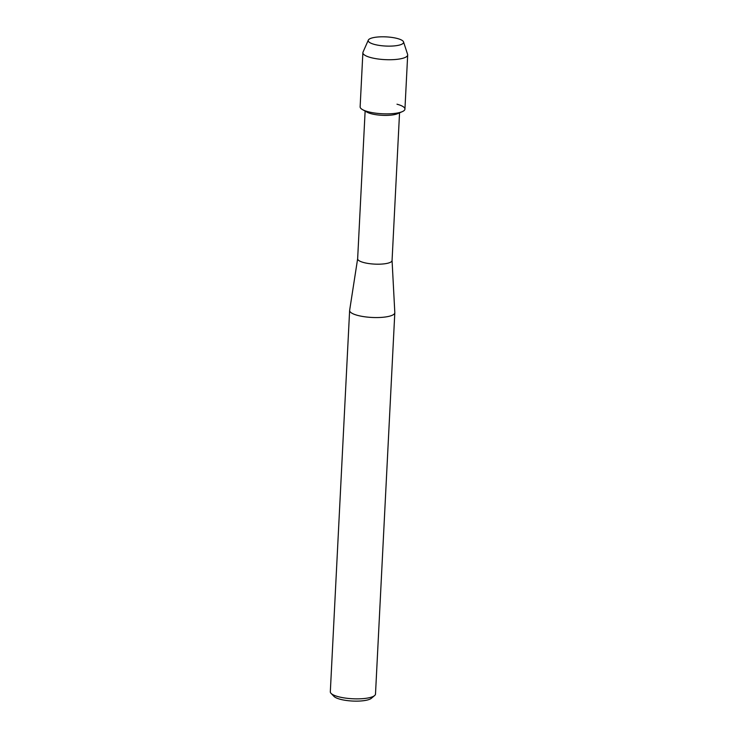 <?xml version="1.0" encoding="UTF-8"?>
<svg xmlns="http://www.w3.org/2000/svg" width="738" height="738" viewBox="0 0 738 738"><rect width="100%" height="100%" fill="white"/><g stroke="black" fill="none" stroke-linecap="round" stroke-linejoin="round"><path stroke-width="1.11" d="M374.729 44.501A17.721 4.585 2.9 0 0 399.895 44.935A17.721 4.585 2.9 0 0 397.081 38.431A17.721 4.585 2.9 0 0 373.714 37.564A17.721 4.585 2.9 0 0 371.638 43.505A17.721 4.585 2.9 0 0 374.729 44.501A17.721 4.585 2.9 0 0 399.895 44.935A17.721 4.585 2.9 0 0 403.538 41.909A17.721 4.585 2.9 0 0 397.081 38.431A17.721 4.585 2.9 0 0 379.212 36.9A17.721 4.585 2.9 0 0 368.317 40.12A17.721 4.585 2.9 0 0 371.638 43.505A17.721 4.585 2.9 0 0 374.729 44.501M368.317 40.12L363.013 52.13A22.435 5.803 2.9 0 0 362.875 52.693L360.135 106.825A22.435 5.803 2.9 0 0 368.391 111.798A22.435 5.803 2.9 0 1 362.552 109.648L367.044 112.158A17.232 4.456 2.9 0 0 371.518 113.809A17.232 4.456 2.9 0 0 397.533 113.698L402.247 111.659A22.435 5.803 2.9 0 0 396.989 104.206M362.875 52.693A22.435 5.803 2.9 0 0 371.131 57.665A22.435 5.803 2.9 0 0 394.765 59.547A22.435 5.803 2.9 0 0 407.68 54.963L404.941 109.095A22.435 5.803 2.9 0 1 392.026 113.68A22.435 5.803 2.9 0 1 368.391 111.798A22.435 5.803 2.9 0 0 402.247 111.659M357.653 258.66A17.232 4.456 2.9 0 0 357.644 258.78A17.232 4.456 2.9 0 0 363.982 262.608A17.232 4.456 2.9 0 0 382.136 264.047A17.232 4.456 2.9 0 0 392.062 260.523A17.232 4.456 2.9 0 0 392.062 260.403M357.644 258.724L349.646 310.301A22.62 5.858 2.9 0 0 349.627 310.458A22.62 5.858 2.9 0 0 357.958 315.477A22.62 5.858 2.9 0 0 381.786 317.368A22.62 5.858 2.9 0 0 394.812 312.746A22.62 5.858 2.9 0 0 394.812 312.589L392.062 260.468M349.627 310.458L330.32 691.774A22.62 5.858 2.9 0 0 331.067 693.379A22.62 5.858 2.9 0 0 338.641 696.783A22.62 5.858 2.9 0 0 374.59 695.583A22.62 5.858 2.9 0 0 375.494 694.061L394.812 312.746M331.067 693.379L334.028 696.432A19.391 5.018 2.9 0 0 340.522 699.347A19.391 5.018 2.9 0 0 371.334 698.323L374.59 695.583M407.68 54.963A22.435 5.803 2.9 0 0 407.607 54.391L403.538 41.909M399.544 112.831L392.062 260.523M365.125 111.087L357.644 258.78"/></g></svg>

